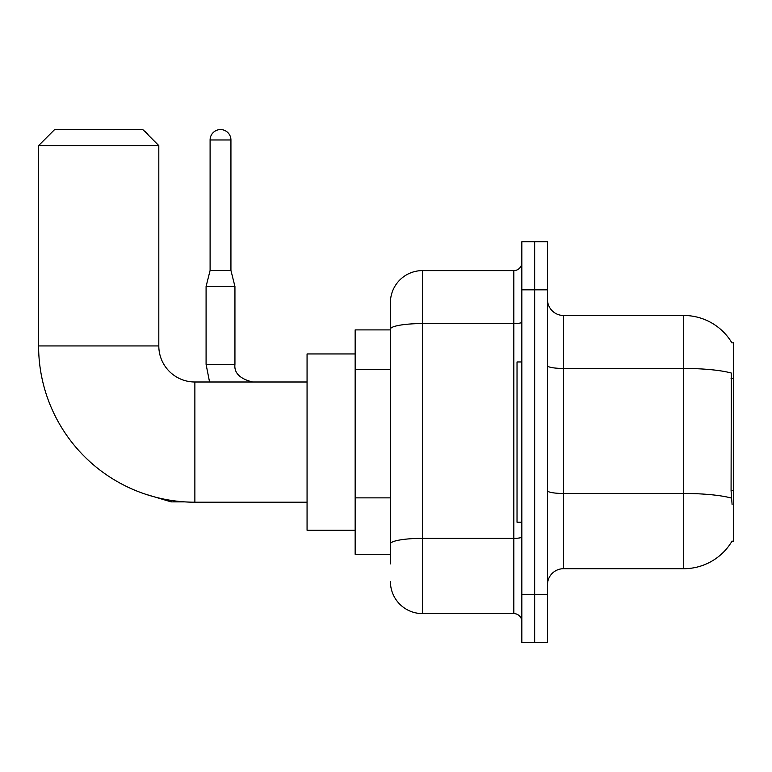 <?xml version="1.0" encoding="UTF-8"?>
<svg xmlns="http://www.w3.org/2000/svg" width="772" height="772" viewBox="0 0 772 772"><rect width="100%" height="100%" fill="white"/><g stroke="black" fill="none" stroke-linecap="round" stroke-linejoin="round"><path stroke-width="1.16" d="M563.502 568.713L683.712 568.713A56.095 56.095 0 0 0 732.107 540.989L731.827 541.471L733.4 541.471L733.4 342.729L731.943 342.922A56.095 56.095 0 0 0 683.712 315.478A56.095 56.095 0 0 1 731.827 342.729A56.095 56.095 0 0 0 683.712 315.478L563.502 315.478A16.029 16.029 0 0 1 547.483 299.449A16.029 16.029 0 0 0 563.502 315.478L563.502 568.713A16.029 16.029 0 0 0 547.483 584.742M390.41 563.907L390.41 329.142L390.41 329.905L355.149 329.905L355.149 554.286L390.41 554.286M534.658 594.363L534.658 642.439L547.483 642.439L547.483 594.363L534.658 594.363L534.658 642.439L521.833 642.439L521.833 594.363L534.658 594.363L534.658 289.838L534.658 594.363M521.833 594.363L521.833 241.752L534.658 241.752L534.658 289.838L534.658 241.752L547.483 241.752L547.483 594.363M732.107 504.608L731.074 490.683L731.306 373.04A56.095 9.737 180 0 0 683.712 368.456L683.712 315.478A56.095 56.095 0 0 1 731.943 342.922M521.833 322.185A8.01 1.39 0 0 1 513.824 323.574L422.467 323.574A32.057 5.568 180 0 0 390.41 329.142L390.41 302.653A32.057 32.057 0 0 1 422.467 270.605L422.467 613.595L513.824 613.595L513.824 270.605A8.01 8.01 0 0 0 521.833 262.586M422.467 270.605L513.824 270.605M390.41 360.022L390.41 302.653M390.41 549.481L390.41 507.474M521.833 621.605A8.01 8.01 0 0 0 513.824 613.595M422.467 613.595A32.057 32.057 0 0 1 390.41 581.538M521.833 361.962L517.028 361.962L517.028 522.239L521.833 522.239M307.063 502.205L194.872 502.205A156.272 156.272 0 0 1 38.6 345.933L38.6 145.59L54.629 129.561L142.781 129.561L158.81 145.59L38.6 145.59M194.872 502.205L194.872 381.995A36.062 36.062 0 0 1 158.81 345.933L158.81 145.59M355.149 353.943L307.063 353.943L307.063 530.248L355.149 530.248M144.017 130.796A10.422 10.422 0 0 1 148.272 135.052M230.934 270.441L210.1 270.441L210.1 139.973A10.422 10.422 0 0 1 220.512 129.561A10.422 10.422 0 0 1 230.934 139.973L230.934 270.441L234.939 286.47L234.939 364.365C233.974 372.915 239.851 378.791 252.569 381.995C239.851 378.791 233.974 372.915 234.939 364.365C233.974 372.915 239.851 378.791 252.569 381.995C239.851 378.791 233.974 372.915 234.939 364.365C233.974 372.915 239.851 378.791 252.569 381.995C239.851 378.791 233.974 372.915 234.939 364.365C233.974 372.915 239.851 378.791 252.569 381.995C239.851 378.791 233.974 372.915 234.939 364.365L206.085 364.365L206.085 286.47L234.939 286.47M733.4 378.483L731.074 378.483M733.4 490.683L731.074 490.683M390.41 369.634L355.149 369.634M390.41 497.863L355.149 497.863M683.712 568.713L683.712 368.456L563.502 368.456A16.029 2.779 0 0 1 547.483 365.677M731.48 498.104A56.095 9.737 180 0 0 683.712 493.472L563.502 493.472A16.029 2.779 -0 0 1 547.483 490.693M547.483 289.838L521.833 289.838M521.833 536.955A8.01 1.39 0 0 1 513.824 538.354L422.467 538.354A32.057 5.568 180 0 0 390.41 543.913M38.6 345.933L158.81 345.933M184.865 501.877L171.152 501.877L145.609 494.234L171.152 501.877L145.609 494.234L171.152 501.877L145.609 494.234L171.152 501.877L171.152 500.391M210.1 139.973L230.934 139.973M307.063 381.995L194.872 381.995M145.609 494.234L171.152 501.877M206.085 364.365L209.559 381.995L206.085 364.365M210.1 270.441L206.085 286.47"/></g></svg>

